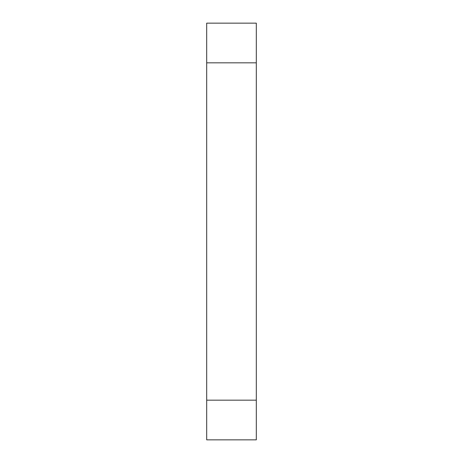 <?xml version="1.0" encoding="UTF-8"?>
<svg xmlns="http://www.w3.org/2000/svg" width="463" height="463" viewBox="0 0 463 463"><rect width="100%" height="100%" fill="white"/><g stroke="black" fill="none" stroke-linecap="round" stroke-linejoin="round"><path stroke-width="0.69" d="M206.695 400.165L206.695 439.85L256.305 439.85L256.305 400.165L206.695 400.165L206.695 62.835L256.305 62.835L256.305 23.15L206.695 23.15L206.695 62.835M256.305 400.165L256.305 62.835"/></g></svg>
